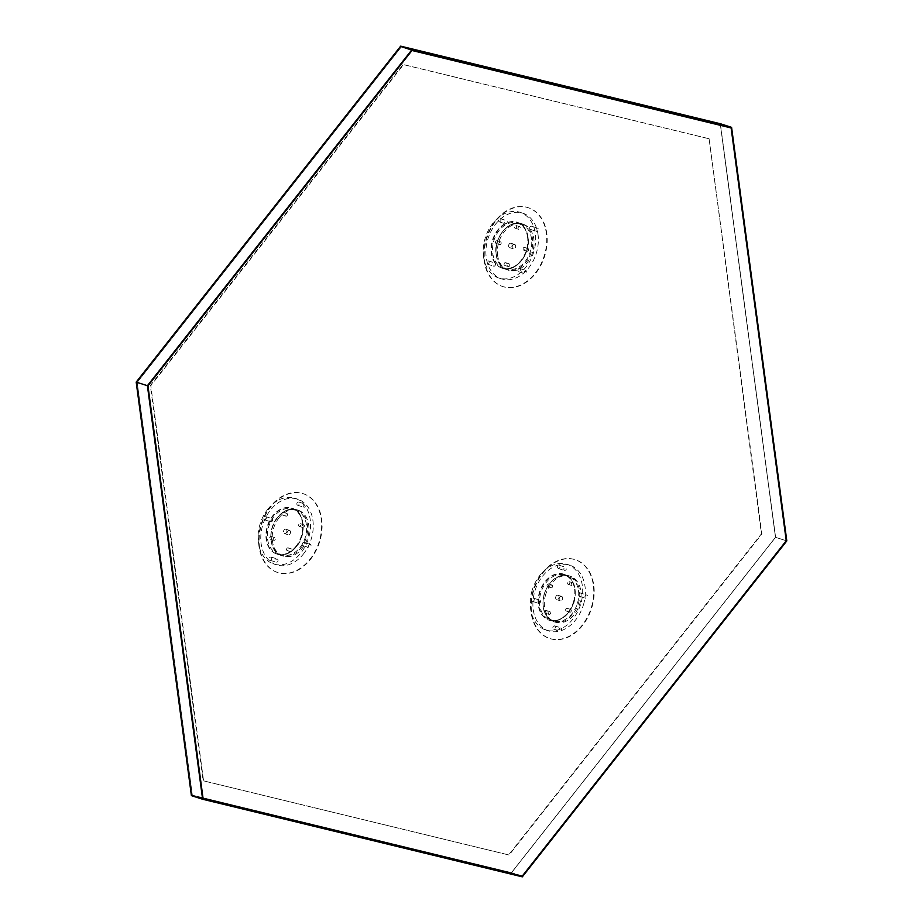 <?xml version="1.0" encoding="UTF-8"?>
<svg xmlns="http://www.w3.org/2000/svg" width="923" height="923" viewBox="0 0 923 923"><rect width="100%" height="100%" fill="white"/><g stroke="black" fill="none" stroke-linecap="round" stroke-linejoin="round"><path stroke-width="0.69" stroke-dasharray="4.62 3.46" d="M411.981 50.5L401.217 47.027L720.355 124.49L775.482 537.301L511.469 872.65L192.33 795.188L137.204 382.376L401.217 47.027L411.981 50.5M731.12 127.951L720.355 124.49L731.12 127.951M786.246 540.763L775.482 537.301L786.246 540.763M522.233 876.112L511.469 872.65L522.233 876.112M203.095 798.66L192.33 795.188L203.095 798.66M147.968 385.849L137.204 382.376L147.968 385.849M720.355 124.49L401.217 47.027L137.204 382.376L192.33 795.188L511.469 872.65L775.482 537.301L720.355 124.49M708.656 138.646L403.12 64.483L150.357 385.537L203.141 780.743L508.665 854.906L761.429 533.852L709.095 138.785L403.57 64.633L150.807 385.676L203.579 780.893L509.115 855.044L761.867 534.002L709.095 138.785M191.407 795.638L511.111 873.239L775.597 537.29L786.811 540.901M775.597 537.29L720.378 123.751M511.111 873.239L522.326 876.85M510.096 243.326A2.296 1.673 107.9 0 0 508.608 245.553A2.296 1.673 107.9 0 0 509.634 247.641A2.296 1.673 107.9 0 0 510.569 247.583A2.296 1.673 107.9 0 0 512.057 245.345A2.296 1.673 107.9 0 0 511.042 243.268A2.296 1.673 107.9 0 0 510.096 243.326M513.684 244.48A2.296 1.673 107.9 0 0 512.196 246.706A2.296 1.673 107.9 0 0 513.223 248.795A2.296 1.673 107.9 0 0 514.157 248.737A2.296 1.673 107.9 0 0 515.645 246.51A2.296 1.673 107.9 0 0 514.63 244.422A2.296 1.673 107.9 0 0 513.684 244.48M500.324 244.595A1.431 1.038 107.9 0 0 500.024 241.953A1.431 1.038 107.9 0 0 500.324 244.595M507.65 265.662A1.431 1.038 107.9 0 0 509.796 264.774A1.431 1.038 107.9 0 0 507.65 265.662M527.818 251.264A1.431 1.038 107.9 0 0 527.518 248.622A1.431 1.038 107.9 0 0 527.818 251.264M520.191 227.554A1.431 1.038 107.9 0 0 518.045 228.443A1.431 1.038 107.9 0 0 520.191 227.554M527.633 237.673A24.16 17.664 107.9 0 0 516.845 222.166A24.16 17.664 107.9 0 0 498.362 229.239A24.16 17.664 107.9 0 0 491.244 252.648A24.16 17.664 107.9 0 0 502.031 268.166A24.16 17.664 107.9 0 0 520.514 261.094A24.16 17.664 107.9 0 0 527.633 237.673M488.082 264.093A1.696 1.246 107.9 0 0 487.736 260.944A1.696 1.246 107.9 0 0 488.082 264.093M494.37 266.112A1.696 1.246 107.9 0 0 494.013 262.963A1.696 1.246 107.9 0 0 494.37 266.112M520.434 269.574A1.696 1.246 107.9 0 0 517.872 270.624A1.696 1.246 107.9 0 0 520.434 269.574M526.71 271.593A1.696 1.246 107.9 0 0 524.16 272.654A1.696 1.246 107.9 0 0 526.71 271.593M530.783 226.239A1.696 1.246 107.9 0 0 531.14 229.389A1.696 1.246 107.9 0 0 530.783 226.239M537.059 228.258A1.696 1.246 107.9 0 0 537.417 231.408A1.696 1.246 107.9 0 0 537.059 228.258M498.443 220.747A1.696 1.246 107.9 0 0 500.993 219.697A1.696 1.246 107.9 0 0 498.443 220.747M504.719 222.778A1.696 1.246 107.9 0 0 507.269 221.716A1.696 1.246 107.9 0 0 504.719 222.778M546.901 234.35A41.42 30.274 107.9 0 0 528.418 207.756A41.42 30.274 107.9 0 0 496.724 219.882A41.42 30.274 107.9 0 0 484.529 260.021A41.42 30.274 107.9 0 0 503.012 286.615A41.42 30.274 107.9 0 0 534.705 274.489A41.42 30.274 107.9 0 0 546.901 234.35M497.52 254.679A24.16 17.664 107.9 0 0 508.308 270.185A24.16 17.664 107.9 0 0 526.791 263.113A24.16 17.664 107.9 0 0 533.909 239.692A24.16 17.664 107.9 0 0 523.122 224.185A24.16 17.664 107.9 0 0 504.639 231.258A24.16 17.664 107.9 0 0 497.52 254.679M546.462 234.2A41.42 30.274 107.9 0 0 527.968 207.606A41.42 30.274 107.9 0 0 496.274 219.732A41.42 30.274 107.9 0 0 484.079 259.882A41.42 30.274 107.9 0 0 502.574 286.476A41.42 30.274 107.9 0 0 534.255 274.35A41.42 30.274 107.9 0 0 546.462 234.2M538.121 235.33A34.52 25.233 107.9 0 0 522.706 213.167A34.52 25.233 107.9 0 0 496.309 223.274A34.52 25.233 107.9 0 0 486.133 256.732A34.52 25.233 107.9 0 0 501.547 278.884A34.52 25.233 107.9 0 0 527.956 268.789A34.52 25.233 107.9 0 0 538.121 235.33M483.444 255.867A34.52 25.233 107.9 0 0 498.858 278.019A34.52 25.233 107.9 0 0 525.256 267.912A34.52 25.233 107.9 0 0 535.432 234.465A34.52 25.233 107.9 0 0 520.018 212.302A34.52 25.233 107.9 0 0 493.609 222.408A34.52 25.233 107.9 0 0 483.444 255.867M514.457 227.289A1.431 1.038 107.9 0 0 516.603 226.4A1.431 1.038 107.9 0 0 514.457 227.289M523.929 247.468A1.431 1.038 107.9 0 0 524.229 250.11A1.431 1.038 107.9 0 0 523.929 247.468M506.208 263.62A1.431 1.038 107.9 0 0 504.062 264.497A1.431 1.038 107.9 0 0 506.208 263.62M496.436 240.788A1.431 1.038 107.9 0 0 496.736 243.441A1.431 1.038 107.9 0 0 496.436 240.788M286.58 529.721A2.296 1.673 107.9 0 0 285.911 529.225A2.296 1.673 107.9 0 0 283.834 530.379A2.296 1.673 107.9 0 0 283.834 533.09A2.296 1.673 107.9 0 0 284.503 533.586A2.296 1.673 107.9 0 0 286.58 532.444A2.296 1.673 107.9 0 0 286.58 529.721M290.168 530.887A2.296 1.673 107.9 0 0 289.499 530.379A2.296 1.673 107.9 0 0 287.422 531.533A2.296 1.673 107.9 0 0 287.422 534.244A2.296 1.673 107.9 0 0 288.091 534.752A2.296 1.673 107.9 0 0 290.168 533.598A2.296 1.673 107.9 0 0 290.168 530.887M285.565 515.83A1.431 1.038 107.9 0 0 287.272 513.73A1.431 1.038 107.9 0 0 285.565 515.83M273.623 538.051A1.431 1.038 107.9 0 0 274.962 539.897A1.431 1.038 107.9 0 0 273.623 538.051M290.318 551.389A1.431 1.038 107.9 0 0 292.026 549.3A1.431 1.038 107.9 0 0 290.318 551.389M303.967 527.079A1.431 1.038 107.9 0 0 302.629 525.222A1.431 1.038 107.9 0 0 303.967 527.079M295.602 546.785A24.16 17.664 107.9 0 0 291.714 508.111A24.16 17.664 107.9 0 0 273.012 515.449A24.16 17.664 107.9 0 0 276.9 554.123A24.16 17.664 107.9 0 0 295.602 546.785M264.116 519.441A1.696 1.246 107.9 0 0 266.147 516.961A1.696 1.246 107.9 0 0 264.116 519.441M270.393 521.46A1.696 1.246 107.9 0 0 272.423 518.98A1.696 1.246 107.9 0 0 270.393 521.46M271.316 559.719A1.696 1.246 107.9 0 0 269.735 557.515A1.696 1.246 107.9 0 0 271.316 559.719M277.604 561.738A1.696 1.246 107.9 0 0 276.012 559.534A1.696 1.246 107.9 0 0 277.604 561.738M304.509 542.793A1.696 1.246 107.9 0 0 302.479 545.285A1.696 1.246 107.9 0 0 304.509 542.793M310.786 544.812A1.696 1.246 107.9 0 0 308.755 547.304A1.696 1.246 107.9 0 0 310.786 544.812M297.298 502.516A1.696 1.246 107.9 0 0 298.89 504.719A1.696 1.246 107.9 0 0 297.298 502.516M303.575 504.546A1.696 1.246 107.9 0 0 305.167 506.739A1.696 1.246 107.9 0 0 303.575 504.546M309.955 559.996A41.42 30.274 107.9 0 0 303.286 493.713A41.42 30.274 107.9 0 0 271.224 506.289A41.42 30.274 107.9 0 0 277.892 572.572A41.42 30.274 107.9 0 0 309.955 559.996M279.288 517.48A24.16 17.664 107.9 0 0 283.188 556.142A24.16 17.664 107.9 0 0 301.89 548.804A24.16 17.664 107.9 0 0 298.002 510.142A24.16 17.664 107.9 0 0 279.288 517.48M309.505 559.846A41.42 30.274 107.9 0 0 302.836 493.563A41.42 30.274 107.9 0 0 270.774 506.139A41.42 30.274 107.9 0 0 277.442 572.422A41.42 30.274 107.9 0 0 309.505 559.846M303.136 554.365A34.52 25.233 107.9 0 0 297.587 499.124A34.52 25.233 107.9 0 0 270.866 509.611A34.52 25.233 107.9 0 0 276.415 564.841A34.52 25.233 107.9 0 0 303.136 554.365M268.178 508.746A34.52 25.233 107.9 0 0 273.727 563.976A34.52 25.233 107.9 0 0 300.448 553.5A34.52 25.233 107.9 0 0 294.887 498.258A34.52 25.233 107.9 0 0 268.178 508.746M299.04 524.068A1.431 1.038 107.9 0 0 300.379 525.914A1.431 1.038 107.9 0 0 299.04 524.068M288.438 548.147A1.431 1.038 107.9 0 0 286.73 550.235A1.431 1.038 107.9 0 0 288.438 548.147M271.374 538.744A1.431 1.038 107.9 0 0 270.035 536.898A1.431 1.038 107.9 0 0 271.374 538.744M283.684 512.577A1.431 1.038 107.9 0 0 281.977 514.665A1.431 1.038 107.9 0 0 283.684 512.577M557.988 595.254A2.296 1.673 107.9 0 0 555.727 596.973A2.296 1.673 107.9 0 0 556.638 599.638A2.296 1.673 107.9 0 0 556.684 599.662A2.296 1.673 107.9 0 0 558.946 597.942A2.296 1.673 107.9 0 0 558.046 595.277A2.296 1.673 107.9 0 0 557.988 595.254M561.576 596.42A2.296 1.673 107.9 0 0 559.315 598.127A2.296 1.673 107.9 0 0 560.226 600.792A2.296 1.673 107.9 0 0 560.273 600.815A2.296 1.673 107.9 0 0 562.534 599.096A2.296 1.673 107.9 0 0 561.634 596.431A2.296 1.673 107.9 0 0 561.576 596.42M551.216 587.789A1.431 1.038 107.9 0 0 552.023 585.055A1.431 1.038 107.9 0 0 551.216 587.789L547.593 586.624A1.431 1.038 107.9 0 0 548.435 583.901A1.431 1.038 107.9 0 0 547.593 586.624M548.55 612.78A1.431 1.038 107.9 0 0 550.558 613.334A1.431 1.038 107.9 0 0 548.55 612.78M569.826 612.18A1.431 1.038 107.9 0 0 570.645 609.434A1.431 1.038 107.9 0 0 569.826 612.18M573.298 584.444A1.431 1.038 107.9 0 0 571.291 583.89A1.431 1.038 107.9 0 0 573.298 584.444M573.471 601.888A24.16 17.664 107.9 0 0 563.849 574.164A24.16 17.664 107.9 0 0 539.413 592.451A24.16 17.664 107.9 0 0 549.035 620.175A24.16 17.664 107.9 0 0 573.471 601.888M532.456 601.358A1.696 1.246 107.9 0 0 533.425 598.104A1.696 1.246 107.9 0 0 532.456 601.358M538.732 603.377A1.696 1.246 107.9 0 0 539.701 600.123A1.696 1.246 107.9 0 0 538.732 603.377M555.288 627.778A1.696 1.246 107.9 0 0 552.9 627.109A1.696 1.246 107.9 0 0 555.288 627.778M561.565 629.798A1.696 1.246 107.9 0 0 559.176 629.128A1.696 1.246 107.9 0 0 561.565 629.798M580.429 592.981A1.696 1.246 107.9 0 0 579.459 596.235A1.696 1.246 107.9 0 0 580.429 592.981L586.74 595.012A1.696 1.246 107.9 0 0 585.736 598.254A1.696 1.246 107.9 0 0 586.74 595.012M557.596 566.56A1.696 1.246 107.9 0 0 559.984 567.23A1.696 1.246 107.9 0 0 557.596 566.56M563.872 568.591A1.696 1.246 107.9 0 0 566.261 569.249A1.696 1.246 107.9 0 0 563.872 568.591M591.908 607.276A41.42 30.274 107.9 0 0 575.421 559.765A41.42 30.274 107.9 0 0 533.529 591.101A41.42 30.274 107.9 0 0 550.027 638.624A41.42 30.274 107.9 0 0 591.908 607.276M545.689 594.47A24.16 17.664 107.9 0 0 555.311 622.194A24.16 17.664 107.9 0 0 579.748 603.907A24.16 17.664 107.9 0 0 570.126 576.194A24.16 17.664 107.9 0 0 545.689 594.47M591.458 607.138A41.42 30.274 107.9 0 0 574.971 559.615A41.42 30.274 107.9 0 0 533.079 590.962A41.42 30.274 107.9 0 0 549.577 638.474A41.42 30.274 107.9 0 0 591.458 607.138M583.451 604.773A34.52 25.233 107.9 0 0 569.71 565.176A34.52 25.233 107.9 0 0 534.809 591.297A34.52 25.233 107.9 0 0 548.55 630.894A34.52 25.233 107.9 0 0 583.451 604.773M532.121 590.432A34.52 25.233 107.9 0 0 545.862 630.028A34.52 25.233 107.9 0 0 580.763 603.907A34.52 25.233 107.9 0 0 567.022 564.311A34.52 25.233 107.9 0 0 532.121 590.432M567.703 582.736A1.431 1.038 107.9 0 0 569.71 583.29A1.431 1.038 107.9 0 0 567.703 582.736M567.057 608.28A1.431 1.038 107.9 0 0 566.237 611.014A1.431 1.038 107.9 0 0 567.057 608.28M546.97 612.18A1.431 1.038 107.9 0 0 544.962 611.626A1.431 1.038 107.9 0 0 546.97 612.18M531.59 239.334A23.479 17.156 107.9 0 0 511.457 224.831A23.479 17.156 107.9 0 0 496.251 253.883A23.479 17.156 107.9 0 0 516.384 268.374A23.479 17.156 107.9 0 0 531.59 239.334M528.002 238.18A23.479 17.156 107.9 0 0 507.869 223.678A23.479 17.156 107.9 0 0 492.663 252.729A23.479 17.156 107.9 0 0 512.796 267.22A23.479 17.156 107.9 0 0 528.002 238.18M528.083 237.822A24.16 17.664 107.9 0 0 517.295 222.305A24.16 17.664 107.9 0 0 498.812 229.377A24.16 17.664 107.9 0 0 491.694 252.798A24.16 17.664 107.9 0 0 502.481 268.305A24.16 17.664 107.9 0 0 520.964 261.232A24.16 17.664 107.9 0 0 528.083 237.822M496.17 254.24A24.16 17.664 107.9 0 0 506.958 269.758A24.16 17.664 107.9 0 0 525.452 262.686A24.16 17.664 107.9 0 0 532.559 239.265A24.16 17.664 107.9 0 0 521.772 223.747A24.16 17.664 107.9 0 0 503.289 230.819A24.16 17.664 107.9 0 0 496.17 254.24M299.767 547.777A23.479 17.156 107.9 0 0 302.871 515.38A23.479 17.156 107.9 0 0 277.823 517.341A23.479 17.156 107.9 0 0 274.719 549.75A23.479 17.156 107.9 0 0 299.767 547.777M296.179 546.624A23.479 17.156 107.9 0 0 299.283 514.215A23.479 17.156 107.9 0 0 274.235 516.188A23.479 17.156 107.9 0 0 271.131 548.597A23.479 17.156 107.9 0 0 296.179 546.624M296.052 546.924A24.16 17.664 107.9 0 0 292.164 508.261A24.16 17.664 107.9 0 0 273.462 515.599A24.16 17.664 107.9 0 0 277.35 554.261A24.16 17.664 107.9 0 0 296.052 546.924M277.95 517.042A24.16 17.664 107.9 0 0 281.838 555.704A24.16 17.664 107.9 0 0 300.54 548.366A24.16 17.664 107.9 0 0 296.652 509.704A24.16 17.664 107.9 0 0 277.95 517.042M577.463 603.192A23.479 17.156 107.9 0 0 567.622 576.125A23.479 17.156 107.9 0 0 544.385 594.031A23.479 17.156 107.9 0 0 554.227 621.11A23.479 17.156 107.9 0 0 577.463 603.192M573.875 602.038A23.479 17.156 107.9 0 0 564.034 574.96A23.479 17.156 107.9 0 0 540.797 592.878A23.479 17.156 107.9 0 0 550.639 619.956A23.479 17.156 107.9 0 0 573.875 602.038M573.91 602.027A24.16 17.664 107.9 0 0 564.299 574.314A24.16 17.664 107.9 0 0 539.863 592.589A24.16 17.664 107.9 0 0 549.485 620.314A24.16 17.664 107.9 0 0 573.91 602.027M544.351 594.043A24.16 17.664 107.9 0 0 553.962 621.756A24.16 17.664 107.9 0 0 578.398 603.48A24.16 17.664 107.9 0 0 568.776 575.756A24.16 17.664 107.9 0 0 544.351 594.043M509.634 247.641L513.223 248.795M511.042 243.268L514.63 244.422M502.031 268.166L502.481 268.305C515.149 273.196 530.771 254.471 528.244 237.949C527.125 229.827 523.479 224.612 517.295 222.305L516.845 222.166M488.429 260.897L494.705 262.928M487.39 264.128L493.667 266.159M519.672 268.489L525.96 270.508M518.634 271.72L524.91 273.739M530.448 229.423L536.725 231.442M531.486 226.193L537.763 228.212M499.193 221.843L505.481 223.862M500.243 218.613L506.519 220.632M498.858 278.019L501.547 278.884M520.018 212.302L522.706 213.167M523.122 224.185L521.772 223.747C509.115 218.855 493.482 237.58 496.009 254.102C497.128 262.236 500.774 267.451 506.958 269.758L508.308 270.185M515.092 228.2L518.68 229.354M515.969 225.489L519.557 226.643M523.641 250.145L527.229 251.298M524.518 247.433L528.106 248.587M505.573 262.697L509.161 263.851M504.696 265.42L508.285 266.574M496.147 243.476L499.735 244.63M497.024 240.753L500.612 241.907M285.911 529.225L289.499 530.379M284.503 533.586L288.091 534.752M276.9 554.123L277.35 554.261C284.157 556.073 290.468 553.615 296.271 546.912C307.094 534.625 304.855 511.596 292.164 508.261L291.714 508.111M264.613 519.811L270.889 521.841M265.651 516.58L271.927 518.599M271.05 556.996L277.327 559.026M270.012 560.226L276.289 562.257M304.013 542.424L310.29 544.443M302.975 545.655L309.251 547.674M297.575 505.239L303.852 507.258M298.614 502.008L304.89 504.027M273.727 563.976L276.415 564.841M294.887 498.258L297.587 499.124M298.002 510.142L296.652 509.704C289.845 507.904 283.534 510.35 277.731 517.053C266.897 529.352 269.147 552.369 281.838 555.704L283.188 556.142M299.271 526.352L302.859 527.506M300.148 523.629L303.736 524.795M288.022 547.835L291.61 548.989M287.145 550.546L290.733 551.7M271.143 536.459L274.731 537.613M270.266 539.182L273.854 540.336M283.269 512.265L286.857 513.419M282.392 514.988L285.98 516.142M556.638 599.638L560.226 600.792M558.046 595.277L561.634 596.431M549.035 620.175L549.485 620.314C560.584 622.217 568.787 616.137 574.094 602.096C577.279 588.159 574.014 578.894 564.299 574.314L563.849 574.164M533.459 598.116L539.736 600.135M532.421 601.346L538.697 603.365M554.619 625.829L560.896 627.848M553.569 629.059L559.857 631.078M579.425 596.223L585.701 598.242M558.265 568.51L564.541 570.529M559.303 565.28L565.591 567.299M545.862 630.028L548.55 630.894M567.022 564.311L569.71 565.176M570.126 576.194L568.776 575.756C557.688 573.852 549.485 579.932 544.178 593.974C540.993 607.911 544.258 617.175 553.962 621.756L555.311 622.194M568.268 584.374L571.856 585.528M569.145 581.652L572.733 582.805M566.203 611.014L569.791 612.168M567.08 608.292L570.668 609.445M546.404 610.541L549.993 611.695M545.528 613.264L549.116 614.418M548.47 583.901L552.058 585.067"/><path stroke-width="1.38" d="M411.981 50.5L731.12 127.951L786.246 540.763L522.233 876.112L203.095 798.66L147.968 385.849L411.981 50.5L147.968 385.849L203.095 798.66L522.233 876.112L786.246 540.763L731.12 127.951L411.981 50.5M411.889 49.761L400.674 46.15L720.378 123.751L731.593 127.362L411.889 49.761L147.403 385.71L202.622 799.249L522.326 876.85L786.811 540.901L731.593 127.362M400.674 46.15L136.189 382.099L191.407 795.638L202.622 799.249M136.189 382.099L147.403 385.71"/></g></svg>
